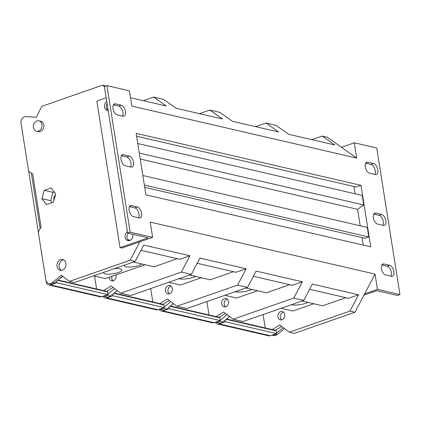 <?xml version="1.0" encoding="UTF-8"?>
<svg xmlns="http://www.w3.org/2000/svg" width="421" height="421" viewBox="0 0 421 421"><rect width="100%" height="100%" fill="white"/><g stroke="black" fill="none" stroke-linecap="round" stroke-linejoin="round"><path stroke-width="0.63" d="M281.06 308.309L292.832 311.03L313.745 303.736M345.888 297.684L322.639 305.793L301.973 301.015M363.96 295.153L376.779 290.685L397.387 295.453L399.95 294.558L377.469 289.359L375.048 274.092L150.218 222.093L152.639 237.36L139.83 241.828L130.131 260.241L135.125 261.394L143.719 245.085L189.934 255.773L181.34 272.087L191.334 274.397L199.922 258.084L246.138 268.772L237.549 285.085L247.543 287.396L256.131 271.082L302.346 281.775L293.758 298.084L303.752 300.394L312.34 284.086L358.555 294.774L348.477 298.284L309.598 289.295M375.048 274.092L354.961 312.24L294.337 333.379L289.343 332.222L349.967 311.082L354.961 312.24M358.555 294.774L349.967 311.082M139.83 241.828L121.895 248.08L120.022 247.643L148.203 237.818L127.595 233.055L104.382 86.51L106.945 85.621L129.426 90.82L131.847 106.081L356.676 158.08L327.238 137.204L322.244 136.046L334.827 144.977L288.611 134.288L276.029 125.358L266.035 123.048L278.623 131.978L232.408 121.29L219.82 112.36L209.826 110.049L222.414 118.975L176.199 108.286L163.611 99.361L153.618 97.051L166.206 105.976L130.521 97.725M360.997 185.356L136.162 133.357L145.898 194.823L370.727 246.822L360.997 185.356L356.213 187.024L136.62 136.236M128.868 240.691A4.815 3.857 103 0 1 128.2 233.192M108.165 110.386A4.815 3.857 103 0 1 107.092 103.634M106.76 101.524A4.815 3.857 -77 0 0 104.45 106.466A4.815 3.857 -77 0 0 107.266 110.365A4.815 3.857 -77 0 0 108.171 110.439M120.022 247.643L96.814 101.103L106.176 97.84M127.389 231.782A4.815 3.857 -77 0 0 125.079 236.723A4.815 3.857 -77 0 0 127.895 240.623A4.815 3.857 -77 0 0 129.705 240.512A4.815 3.857 -77 0 0 132.757 234.25M52.293 282.67A5.352 4.284 103 0 1 50.915 283.459A5.352 4.284 103 0 1 48.904 283.586L50.778 284.017A5.352 4.284 -77 0 0 52.788 283.891A5.352 4.284 -77 0 0 54.167 283.107L52.293 282.67L61.324 275.213L69.507 281.381L130.131 260.241M48.904 283.586A5.352 4.284 103 0 1 45.842 279.86L38.279 232.134L41.053 226.872L32.67 173.952L28.607 171.073L21.05 123.348A5.352 4.284 103 0 1 24.513 116.77A5.352 4.284 103 0 1 25.986 116.564L36.306 117.275L41.784 106.345L102.408 85.205L104.397 86.615M36.485 131.231L38.358 131.662A5.352 4.284 -77 0 0 40.369 131.536A5.352 4.284 -77 0 0 43.9 126.179A5.352 4.284 -77 0 0 40.769 121.237L38.895 120.801A5.352 4.284 103 0 1 42.026 125.747A5.352 4.284 103 0 1 38.495 131.105A5.352 4.284 103 0 1 36.485 131.231A5.352 4.284 103 0 1 33.348 126.284A5.352 4.284 103 0 1 36.885 120.927A5.352 4.284 103 0 1 38.895 120.801M60.645 259.557A5.562 4.457 -77 0 0 56.967 265.13A5.562 4.457 -77 0 0 60.229 270.271A5.562 4.457 -77 0 0 62.319 270.14A5.562 4.457 -77 0 0 65.997 264.567A5.562 4.457 -77 0 0 62.734 259.425A5.562 4.457 -77 0 0 60.645 259.557M41.911 198.649L46.494 204.569L53.393 202.164L55.714 193.839L51.136 187.919L44.237 190.324L41.911 198.649L50.657 200.675L52.978 192.344L44.237 190.324M52.146 202.601L50.657 200.675M54.225 191.913L52.978 192.344M55.456 194.765A4.599 3.684 -77 0 0 53.988 200.033M275.571 333.969L275.25 334.237A5.352 4.284 103 0 1 273.871 335.027A5.352 4.284 103 0 1 271.924 335.163L273.734 335.584A5.352 4.284 -77 0 0 275.744 335.458A5.352 4.284 -77 0 0 277.123 334.669L284.501 328.575M377.469 289.359L364.66 293.821M356.676 158.08L354.256 142.819L341.447 147.282M363.249 245.09L362.06 237.586M144.713 187.319L365.049 238.275L368.807 236.965L367.301 227.435L142.845 175.525M360.192 225.793L357.582 209.311L363.744 204.974L362.234 195.444L137.778 143.535M355.124 193.802L353.966 186.503M374.822 174.436A5.778 3.089 -109.2 0 0 374.653 168.605A5.778 3.089 -109.2 0 0 370.985 164.443L365.702 163.222M382.884 225.319A5.778 3.089 -109.2 0 0 382.715 219.488A5.778 3.089 -109.2 0 0 379.042 215.326L373.759 214.105M390.941 276.197A5.778 3.089 -109.2 0 0 390.772 270.371A5.778 3.089 -109.2 0 0 387.099 266.209L381.821 264.988M354.256 142.819L376.742 148.018L399.95 294.558M127.595 233.055L130.152 232.16L152.639 237.36M130.152 232.16L106.945 85.621M113.628 104.519L115.491 103.871A5.778 3.089 70.8 0 0 114.459 103.908A5.778 3.089 70.8 0 0 113.175 109.486A5.778 3.089 70.8 0 0 117.233 114.859L122.979 116.191A5.778 3.089 70.8 0 0 124.011 116.149A5.778 3.089 70.8 0 0 125.295 110.576A5.778 3.089 70.8 0 0 121.237 105.197L118.675 106.092A5.778 3.089 -109.2 0 1 122.348 110.249A5.778 3.089 -109.2 0 1 122.511 116.08M115.491 103.871L121.237 105.197M121.685 155.402L123.548 154.749A5.778 3.089 70.8 0 0 122.516 154.791A5.778 3.089 70.8 0 0 121.232 160.369A5.778 3.089 70.8 0 0 125.29 165.742L131.036 167.069A5.778 3.089 70.8 0 0 132.068 167.032A5.778 3.089 70.8 0 0 133.352 161.453A5.778 3.089 70.8 0 0 129.294 156.08L126.732 156.975L121.453 155.754M123.548 154.749L129.294 156.08M129.742 206.285L131.61 205.632A5.778 3.089 70.8 0 0 130.578 205.674A5.778 3.089 70.8 0 0 129.289 211.247A5.778 3.089 70.8 0 0 133.346 216.626L139.093 217.952A5.778 3.089 70.8 0 0 140.125 217.915A5.778 3.089 70.8 0 0 141.409 212.337A5.778 3.089 70.8 0 0 137.357 206.964L134.794 207.858L129.51 206.632M131.61 205.632L137.357 206.964M383.915 263.988A5.778 3.089 70.8 0 0 382.884 264.025A5.778 3.089 70.8 0 0 381.6 269.603A5.778 3.089 70.8 0 0 385.657 274.976L391.404 276.308A5.778 3.089 70.8 0 0 392.435 276.265A5.778 3.089 70.8 0 0 393.719 270.692A5.778 3.089 70.8 0 0 389.662 265.314L383.915 263.988L382.052 264.635M375.858 213.105A5.778 3.089 70.8 0 0 374.827 213.142A5.778 3.089 70.8 0 0 373.543 218.72A5.778 3.089 70.8 0 0 377.6 224.093L383.347 225.424A5.778 3.089 70.8 0 0 384.378 225.388A5.778 3.089 70.8 0 0 385.662 219.809A5.778 3.089 70.8 0 0 381.605 214.436L375.858 213.105L373.995 213.757M367.801 162.222A5.778 3.089 70.8 0 0 366.77 162.264A5.778 3.089 70.8 0 0 365.481 167.837A5.778 3.089 70.8 0 0 369.538 173.215L375.285 174.541A5.778 3.089 70.8 0 0 376.316 174.505A5.778 3.089 70.8 0 0 377.6 168.926A5.778 3.089 70.8 0 0 373.543 163.553L367.801 162.222L365.933 162.874M139.288 153.065L363.744 204.974M140.235 159.043L357.582 209.311M144.35 185.056L368.807 236.965M118.675 106.092L113.391 104.871M134.794 207.858A5.778 3.089 -109.2 0 1 138.462 212.016A5.778 3.089 -109.2 0 1 138.63 217.846M126.732 156.975A5.778 3.089 -109.2 0 1 130.405 161.132A5.778 3.089 -109.2 0 1 130.573 166.963M105.845 86L102.408 85.205M96.62 288.98L94.572 276.071M31.322 172.999L40.132 228.619M153.618 97.051L143.245 100.666M56.556 281.133L56.819 282.775L50.415 284.87A4.494 3.6 103 0 1 48.789 284.954L99.998 296.794A4.494 3.6 -77 0 0 101.624 296.71L108.029 294.621L107.597 291.885A0.642 0.516 -77 0 0 107.266 291.448A3.21 2.568 -77 0 0 107.076 291.395A3.21 2.568 -77 0 0 106.887 291.364M48.789 284.954A4.494 3.6 103 0 1 46.215 281.823L46.036 280.691M28.681 171.126L38.327 232.039M93.651 275.86L105.424 278.581L145.124 264.741M124.295 265.172A9.204 2.484 171 0 0 124.2 265.667A9.204 2.484 171 0 0 125.947 266.788A9.204 2.484 171 0 0 134.388 266.561A9.204 2.484 171 0 0 141.709 263.946M103.803 272.319A9.204 2.484 171 0 0 103.708 272.813A9.204 2.484 171 0 0 105.455 273.934A9.204 2.484 171 0 0 115.807 273.303A9.204 2.484 171 0 0 121.89 269.935A9.204 2.484 171 0 0 120.143 268.814A9.204 2.484 171 0 0 114.238 268.677M177.262 258.689L154.012 266.793L133.352 262.015M189.934 255.773L179.856 259.289L140.972 250.295M181.34 272.087L120.716 293.227L111.102 285.98L103.698 290.616M109.218 277.255A4.278 3.426 -77 0 0 111.728 280.865A4.278 3.426 -77 0 0 113.338 280.765A4.278 3.426 -77 0 0 115.975 274.902M106.818 291.337L113.044 287.443M120.716 293.227L130.71 295.537L191.334 274.397M114.623 288.632L107.955 294.142M106.95 294.974L106.629 295.237A5.352 4.284 103 0 1 105.25 296.026A5.352 4.284 103 0 1 103.298 296.163L106.987 297.015A5.352 4.284 -77 0 0 108.997 296.894A5.352 4.284 -77 0 0 110.376 296.105L117.133 290.522M115.891 291.548L117.312 290.658M152.828 301.978L150.702 288.564M209.826 110.049L199.454 113.665M113.023 295.774L106.624 297.868A4.494 3.6 103 0 1 104.997 297.952L156.207 309.793A4.494 3.6 -77 0 0 157.833 309.714L164.237 307.619L113.023 295.774L112.765 294.132M114.107 293.021L163.285 304.399A3.21 2.568 -77 0 1 163.469 304.451A0.642 0.516 -77 0 1 163.801 304.888L164.237 307.619M104.997 297.952A4.494 3.6 103 0 1 102.913 296.289M168.642 282.307L180.414 285.033L201.333 277.739M178.888 278.734A10.699 2.889 171 0 0 178.92 278.744A10.699 2.889 171 0 0 195.639 276.423M233.471 271.687L210.221 279.797L189.561 275.013M246.138 268.772L236.065 272.287L197.181 263.293M247.543 287.396L186.919 308.535L176.925 306.225L237.549 285.085M176.925 306.225L167.311 298.978L159.906 303.615M168.258 285.622A4.278 3.426 -77 0 0 165.427 289.906A4.278 3.426 -77 0 0 167.937 293.863A4.278 3.426 -77 0 0 169.547 293.763A4.278 3.426 -77 0 0 172.373 289.48A4.278 3.426 -77 0 0 169.863 285.522A4.278 3.426 -77 0 0 168.258 285.622M163.027 304.336L169.247 300.441M170.831 301.631L164.158 307.141M163.159 307.972L162.838 308.235A5.352 4.284 103 0 1 161.453 309.025A5.352 4.284 103 0 1 159.506 309.167L163.19 310.019A5.352 4.284 -77 0 0 165.206 309.893A5.352 4.284 -77 0 0 166.584 309.103L173.341 303.52M172.1 304.546L173.52 303.657M209.032 314.976L206.911 301.562M266.035 123.048L255.663 126.668M168.974 307.13L169.231 308.772L162.827 310.866A4.494 3.6 103 0 1 161.201 310.951L212.416 322.796A4.494 3.6 -77 0 0 214.042 322.712L220.441 320.618L220.009 317.887A0.642 0.516 -77 0 0 219.678 317.45A3.21 2.568 -77 0 0 219.494 317.397A3.21 2.568 -77 0 0 219.299 317.36M161.201 310.951A4.494 3.6 103 0 1 159.122 309.293M224.851 295.305L236.623 298.031L257.536 290.737M235.097 291.732A10.699 2.889 171 0 0 235.129 291.742A10.699 2.889 171 0 0 251.842 289.422M289.68 284.685L266.43 292.795L245.764 288.017M253.389 276.292L292.269 285.285L302.346 281.775M216.11 316.613L223.514 311.977L233.134 319.223L293.758 298.084M224.461 298.621A4.278 3.426 -77 0 0 221.635 302.91A4.278 3.426 -77 0 0 224.146 306.862A4.278 3.426 -77 0 0 225.751 306.762A4.278 3.426 -77 0 0 228.582 302.478A4.278 3.426 -77 0 0 226.072 298.521A4.278 3.426 -77 0 0 224.461 298.621M219.236 317.334L225.456 313.44M233.134 319.223L243.127 321.533L303.752 300.394M227.04 314.629L220.367 320.144M219.362 320.97L219.041 321.239A5.352 4.284 103 0 1 217.662 322.023A5.352 4.284 103 0 1 215.715 322.165L219.399 323.018A5.352 4.284 -77 0 0 221.409 322.891A5.352 4.284 -77 0 0 222.788 322.102L229.545 316.524M228.303 317.55L229.729 316.655M265.241 327.975L263.114 314.561M225.44 321.776L219.036 323.865A4.494 3.6 103 0 1 217.41 323.949L268.619 335.795A4.494 3.6 -77 0 0 270.25 335.711L276.65 333.616L225.44 321.776L225.177 320.128M217.41 323.949A4.494 3.6 103 0 1 215.326 322.291M322.244 136.046L311.872 139.667M226.519 319.023L275.697 330.396A3.21 2.568 -77 0 1 275.887 330.448A0.642 0.516 -77 0 1 276.218 330.885L276.65 333.616M289.343 332.222L279.723 324.975L272.319 329.611M280.67 311.619A4.278 3.426 -77 0 0 277.844 315.908A4.278 3.426 -77 0 0 280.349 319.86A4.278 3.426 -77 0 0 281.959 319.76A4.278 3.426 -77 0 0 284.785 315.476A4.278 3.426 -77 0 0 282.28 311.519A4.278 3.426 -77 0 0 280.67 311.619M291.306 304.736A10.699 2.889 171 0 0 291.337 304.741A10.699 2.889 171 0 0 308.051 302.42M283.244 327.633L276.576 333.143M275.445 330.338L281.665 326.438M281.67 319.849A4.278 3.426 103 0 1 280.439 315.671A4.278 3.426 103 0 1 283.17 312.198A4.278 3.426 103 0 1 283.459 312.114M225.461 306.846A4.278 3.426 103 0 1 224.23 302.673A4.278 3.426 103 0 1 226.961 299.199A4.278 3.426 103 0 1 227.251 299.115M169.231 308.772L220.441 320.618M169.258 293.847A4.278 3.426 103 0 1 168.021 289.674A4.278 3.426 103 0 1 170.752 286.201A4.278 3.426 103 0 1 171.047 286.112M113.049 280.849A4.278 3.426 103 0 1 111.897 276.323M59.682 278.549L62.997 276.476M69.507 281.381L74.501 282.533L135.125 261.394M54.167 283.107L62.576 276.16M56.819 282.775L108.029 294.621M130.305 240.238L127.773 239.654M108.039 109.602L107.139 109.397M61.329 270.35A5.562 4.457 103 0 1 59.151 264.941A5.562 4.457 103 0 1 62.766 260.046A5.562 4.457 103 0 1 63.76 259.836M387.099 266.209L389.662 265.314M379.042 215.326L381.605 214.436M370.985 164.443L373.543 163.553M106.629 295.237L110.376 296.105M162.838 308.235L166.584 309.103M219.041 321.239L222.788 322.102M275.25 334.237L277.123 334.669M270.25 335.711L219.036 323.865M276.218 330.885L226.172 319.313M275.887 330.448L226.514 319.029M162.827 310.866L214.042 322.712M169.963 306.309L220.009 317.887M170.305 306.03L219.678 317.45M157.833 309.714L106.624 297.868M163.801 304.888L113.754 293.311M163.469 304.451L114.096 293.032M50.415 284.87L101.624 296.71M57.551 280.312L107.597 291.885M107.076 291.395L57.898 280.023L107.266 291.448M170.31 306.02L219.494 317.397"/></g></svg>
